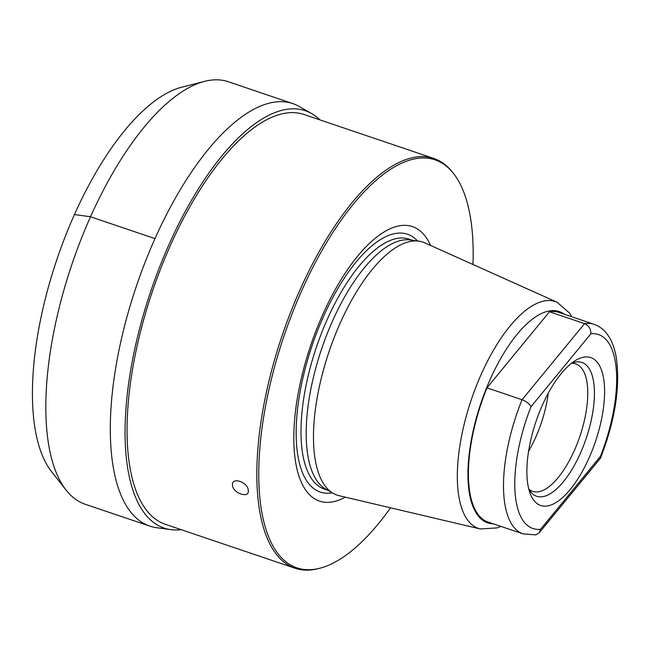 <?xml version="1.0" encoding="UTF-8"?>
<svg xmlns="http://www.w3.org/2000/svg" width="650" height="650" viewBox="0 0 650 650"><rect width="100%" height="100%" fill="white"/><g stroke="black" fill="none" stroke-linecap="round" stroke-linejoin="round"><path stroke-width="0.97" d="M528.556 451.336A67.291 27.048 108.7 0 0 548.242 393.217M571.423 363.358A67.291 27.048 108.7 0 1 575.859 363.919A67.291 27.048 108.7 0 1 586.349 410.304A67.291 27.048 108.7 0 1 558.163 477.604A67.291 27.048 -71.3 0 1 532.675 491.384A67.291 27.048 -71.3 0 1 528.816 489.141M528.783 489.084A70.623 28.389 -71.3 0 0 530.546 491.749A70.623 28.389 -71.3 0 0 563.371 481.78A70.623 28.389 108.7 0 0 593.97 402.984A70.623 28.389 108.7 0 0 574.389 362.334A70.623 28.389 108.7 0 0 571.374 363.382M561.21 373.588A78.057 31.371 108.7 0 0 530.181 493.537A78.057 31.371 108.7 0 0 570.245 489.483A78.057 31.371 108.7 0 0 604.508 395.744A78.057 31.371 108.7 0 0 575.185 360.685A78.057 31.371 108.7 0 0 561.21 373.588M549.461 311.756L486.98 387.847L522.064 399.734L584.553 323.643A110.638 44.468 -71.3 0 1 594.059 324.326L558.976 312.439A110.638 44.468 -71.3 0 0 549.461 311.756L584.553 323.643C588.843 325.553 590.947 328.941 590.883 333.791L531.009 406.697C529.474 403.796 526.492 401.473 522.064 399.734A110.638 44.468 -71.3 0 0 523.063 533.894L535.689 534.877L539.11 532.919L540.564 529.279L600.438 456.373L600.34 458.356L539.11 532.919M523.063 533.894L487.979 522.007A110.638 44.468 -71.3 0 1 486.98 387.847M480.293 528.954L339.113 495.698A133.583 53.69 -71.3 0 1 333.32 493.423A133.583 53.69 -71.3 0 1 313.926 449.052A133.583 53.69 108.7 0 1 346.239 310.375A133.583 53.69 108.7 0 1 418.779 241.142A133.583 53.69 108.7 0 1 424.767 242.848L557.091 302.25A119.771 48.141 108.7 0 0 489.71 356.98A119.771 48.141 108.7 0 0 457.722 487.126A119.771 48.141 -71.3 0 0 480.293 528.954L496.982 527.914L500.906 526.386M418.779 241.142L410.183 239.964A131.934 53.032 108.7 0 0 338.528 308.344A131.934 53.032 108.7 0 0 306.621 445.307A131.934 53.032 -71.3 0 0 325.772 489.125L333.32 493.423M345.329 497.169A144.909 58.248 -71.3 0 1 294.296 451.116A144.909 58.248 108.7 0 1 345.442 272.781A144.909 58.248 108.7 0 1 430.601 245.464M390.544 507.812A215.361 86.564 -71.3 0 1 319.889 568.214A215.361 86.564 -71.3 0 1 279.955 556.099A215.361 86.564 -71.3 0 1 301.909 290.241A215.361 86.564 -71.3 0 1 451.945 171.616A215.361 86.564 -71.3 0 1 453.57 173.582A215.361 86.564 -71.3 0 1 472.973 264.485M319.889 568.214L318.248 568.636A216.32 86.946 -71.3 0 1 295.116 568.254A216.32 86.946 -71.3 0 1 278.143 556.473A216.32 86.946 -71.3 0 1 257.554 493.626A216.32 86.946 -71.3 0 1 313.503 262.015A216.32 86.946 -71.3 0 1 433.924 158.494A216.32 86.946 -71.3 0 1 450.897 170.276A216.32 86.946 -71.3 0 1 452.53 172.25L453.57 173.582M248.243 490.474C249.673 498.948 232.562 493.155 232.489 485.136C231.311 476.426 248.316 482.202 248.243 490.474M295.116 568.254L165.311 524.282A216.32 86.946 -71.3 0 1 148.338 512.501A216.32 86.946 -71.3 0 1 160.891 268.141A216.32 86.946 -71.3 0 1 304.119 114.522L433.924 158.494M319.987 119.901A220.293 88.546 -71.3 0 0 311.675 113.579A220.293 88.546 -71.3 0 0 162.679 259.342A220.293 88.546 -71.3 0 0 146.754 516.051A220.293 88.546 108.7 0 0 170.739 529.62A220.293 88.546 108.7 0 0 181.179 529.661M311.675 113.579L299.227 106.494A223.023 89.643 -71.3 0 0 292.882 103.634A223.023 89.643 -71.3 0 0 145.202 261.991A223.023 89.643 -71.3 0 0 132.259 513.939A223.023 89.643 108.7 0 0 149.776 526.094A223.023 89.643 108.7 0 0 156.544 527.686L170.739 529.62M149.776 526.094L85.304 504.294A223.056 89.659 108.7 0 1 67.787 492.131A223.056 89.659 -71.3 0 1 66.121 490.116A223.056 89.659 -71.3 0 1 71.939 264.257A223.056 89.659 -71.3 0 1 204.588 81.364A223.056 89.659 -71.3 0 1 228.443 81.77L292.882 103.634M66.121 490.116L51.504 471.559A209.731 84.297 -71.3 0 1 56.981 259.188A209.731 84.297 -71.3 0 1 181.699 87.222L204.588 81.364M154.993 238.623L90.529 216.775L74.457 214.549M531.009 406.697A102.375 41.153 108.7 0 0 540.564 529.279M600.438 456.373A102.375 41.153 108.7 0 0 590.883 333.791M564.379 314.267A111.54 44.834 108.7 0 0 500.346 359.141A111.54 44.834 108.7 0 0 468.325 484.388A111.54 44.834 -71.3 0 0 493.382 523.835M327.584 490.157L324.334 489.06A131.934 53.032 -71.3 0 1 301.429 443.544A131.934 53.032 108.7 0 1 335.554 302.283A131.934 53.032 108.7 0 1 408.996 239.143L412.246 240.248M417.609 240.979A136.086 54.697 108.7 0 0 338.39 287.601A136.086 54.697 108.7 0 0 296.603 445.112A136.086 54.697 -71.3 0 0 332.288 492.838M557.091 302.25L569.709 313.219L571.894 316.818M600.551 457.998C614.997 420.582 620.287 387.4 616.428 358.434C615.03 349.643 612.438 342.257 608.644 336.269C604.923 330.436 600.064 326.454 594.059 324.326"/></g></svg>
